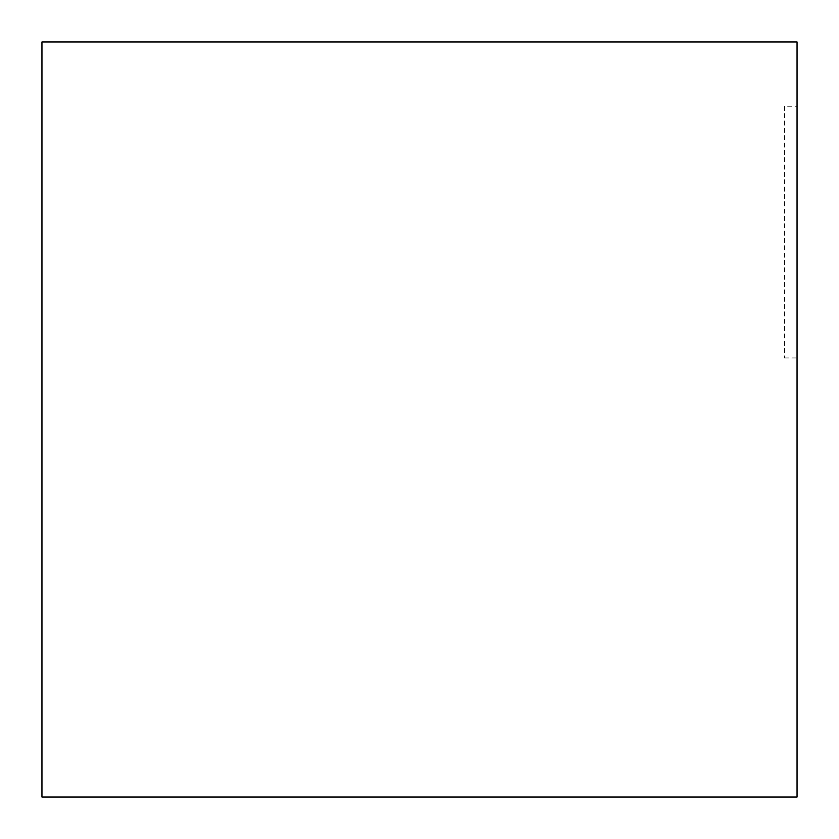 <?xml version="1.0" encoding="UTF-8"?>
<svg xmlns="http://www.w3.org/2000/svg" width="839" height="839" viewBox="0 0 839 839"><rect width="100%" height="100%" fill="white"/><g stroke="black" fill="none" stroke-linecap="round" stroke-linejoin="round"><path stroke-width="0.63" stroke-dasharray="4.2 3.15" d="M784.465 106.259L784.465 357.959L784.465 106.259L797.05 106.259L797.05 357.959L797.05 106.259M784.465 357.959L797.05 357.959M41.95 41.95L41.95 797.05L797.05 797.05L797.05 41.95L41.95 41.95"/><path stroke-width="1.26" d="M41.95 41.95L41.95 797.05L797.05 797.05L797.05 41.95L41.95 41.95"/></g></svg>
